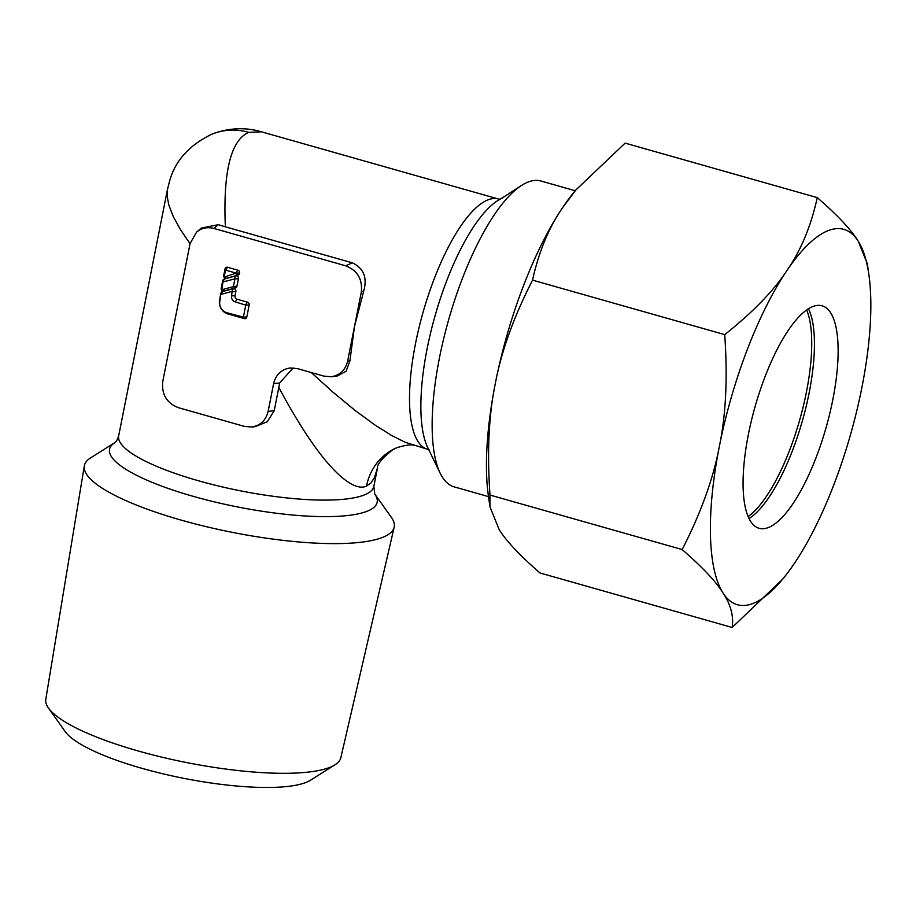 <?xml version="1.0" encoding="UTF-8"?>
<svg xmlns="http://www.w3.org/2000/svg" width="916" height="916" viewBox="0 0 916 916"><rect width="100%" height="100%" fill="white"/><g stroke="black" fill="none" stroke-linecap="round" stroke-linejoin="round"><path stroke-width="1.37" d="M488.503 496.609L454.141 486.865A158.96 50.872 -74.2 0 1 440.161 473.194A158.96 50.872 -74.2 0 1 448.565 320.05A158.96 50.872 -74.2 0 1 521.788 185.295A158.96 50.872 -74.2 0 1 527.536 182.273A158.96 50.872 -74.2 0 1 540.875 181.002L575.237 190.746M48.502 708.091L65.254 731.644A128.744 29.93 11.2 0 0 177.544 777.066A128.744 29.93 11.2 0 0 306.62 782.184A128.744 29.93 11.2 0 0 310.513 780.203L334.981 764.814A150.384 34.968 -168.8 0 1 330.436 767.127A150.384 34.968 -168.8 0 1 179.662 761.15A150.384 34.968 -168.8 0 1 48.502 708.091A150.384 34.968 -168.8 0 1 45.8 699.309L84.318 465.9A157.941 36.72 -168.8 0 1 90.558 457.908L114.901 442.6A136.404 31.716 -168.8 0 0 199.436 498.064A136.404 31.716 -168.8 0 0 367.694 511.025A136.404 31.716 -168.8 0 0 368.198 510.807A136.404 31.716 -168.8 0 0 374.77 494.067L391.441 517.483A157.941 36.72 -168.8 0 1 394.166 527.25A157.941 36.72 -168.8 0 1 383.254 537.131A157.941 36.72 -168.8 0 1 206.97 526.837A157.941 36.72 -168.8 0 1 84.318 465.9M394.166 527.25L340.832 757.727A150.384 34.968 -168.8 0 1 334.981 764.814M268.136 411.364L273.621 383.632C275.876 374.598 281.372 369.377 290.109 367.969L297.391 368.61L323.886 376.121L331.168 376.762C339.905 375.354 345.389 370.133 347.645 361.099L349.912 360.858L354.481 326.554L361.328 292.009C362.621 279.174 357.423 270.438 345.721 265.823L213.852 228.428C207.405 226.779 201.669 227.981 196.631 232.057L190.093 243.45L162.762 381.48C161.468 394.315 166.666 403.051 178.368 407.666L244.377 426.387L251.66 427.028C260.396 425.619 265.88 420.398 268.136 411.364L274.216 410.723L278.819 387.422C324.218 472.358 353.897 492.247 366.515 486.087L370.843 483.075L374.392 477.74L377.529 467.755C376.911 464.755 381.754 458.893 392.048 450.18L397.063 447.638A57.8 53.094 67.5 0 1 397.075 447.626L397.075 447.626A57.8 53.094 67.5 0 0 366.515 486.087M274.216 410.723L267.312 421.738L255.037 426.673L251.66 427.028M190.047 243.656L180.475 229.676L173.147 216.313L168.716 204.669L167.124 195.921L167.479 189.383L118.668 435.879C117.317 439.886 116.057 442.13 114.889 442.611M345.721 265.823L352.271 262.812L225.37 226.825C223.012 171.727 230.809 140.228 248.763 132.339L261.484 131.824C250.755 128.561 232.698 126.053 211.596 134.309A65.025 59.723 67.5 0 1 248.763 132.339M352.271 262.812C363.606 268.102 367.442 277.456 363.767 290.887L354.481 326.554L347.645 361.099M349.912 360.858L346.088 371.289L336.928 376.155L331.168 376.762M311.28 372.549L332.932 392.14L355.316 410.62L374.919 424.99L391.567 435.444L405.101 442.233L427.497 449.264A130.061 41.621 105.8 0 1 418.852 328.352A130.061 41.621 105.8 0 1 487.552 200.054A130.061 41.621 105.8 0 1 488.079 199.837A130.061 41.621 105.8 0 1 498.453 199.012L500.514 199.196M225.061 268.88L223.744 275.498A2.313 2.118 -112.5 0 0 226.515 278.315L238.011 275.086A2.313 2.118 -112.5 0 0 239.454 273.472L239.545 272.991A2.313 2.118 -112.5 0 0 237.874 270.186L227.603 267.277A2.313 2.118 -112.5 0 0 225.061 268.88L225.313 270.06L236.122 273.128L224.351 277.033L225.313 270.06M222.714 280.743L221.237 288.185A2.313 2.118 -112.5 0 0 223.985 291.002L235.435 287.968A2.313 2.118 -112.5 0 0 236.901 286.342L238.412 278.704A2.313 2.118 -112.5 0 0 235.641 275.899L224.157 279.128A2.313 2.118 -112.5 0 0 222.714 280.743L222.966 281.922L234.988 278.842L233.294 286.685L221.844 289.719L222.966 281.922M220.928 293.2A2.313 2.118 -112.5 0 1 222.393 291.574L233.122 288.723A2.313 2.118 -112.5 0 1 235.87 291.54L235.046 295.742A2.885 2.656 -112.5 0 0 237.13 299.246L247.526 302.188A2.313 2.118 -112.5 0 1 249.198 304.994L246.816 316.993A2.313 2.118 -112.5 0 1 244.274 318.596L227.947 313.97A11.564 10.614 -112.5 0 1 219.588 299.956L220.928 293.2L219.851 301.135A9.538 8.759 -112.5 0 0 226.744 312.7L243.393 317.131L245.763 305.131L235.16 301.833A4.912 4.511 -112.5 0 1 231.611 295.879L232.103 291.322L221.18 294.38M196.631 232.057L201.245 228.118L218.26 224.672L225.37 226.825M278.819 387.422L279.655 382.991L273.621 383.632M293.154 367.889L279.655 382.991M748.12 516.59A115.611 36.995 105.8 0 0 799.794 419.642A115.611 36.995 105.8 0 0 806.687 310.02M749.013 518.559A115.611 36.995 105.8 0 0 809.149 392.815A115.611 36.995 105.8 0 0 808.496 308.806M832.85 399.536A115.611 36.995 105.8 0 0 822.144 305.818A115.611 36.995 105.8 0 0 748.361 434.55A115.611 36.995 105.8 0 0 759.066 528.269A115.611 36.995 105.8 0 0 832.85 399.536M724.716 334.626C727.739 377.484 725.941 414.811 719.323 446.596C713.324 478.553 700.935 512.88 682.168 549.554C702.309 567.061 715.946 581.545 723.045 593.018A195.085 62.425 105.8 0 0 753.753 603.175A195.085 62.425 105.8 0 0 782.585 579.233L732.17 627.471C733.819 616.136 730.773 604.652 723.045 593.018A195.085 62.425 -74.2 0 1 719.323 446.596A195.085 62.425 -74.2 0 1 786.878 270.621C800.916 250.389 811.049 226.057 817.278 197.616C837.43 215.123 851.056 229.607 858.166 241.08A195.085 62.425 105.8 0 0 827.469 230.912A195.085 62.425 105.8 0 0 786.878 270.621C773.459 291.036 752.746 312.367 724.716 334.626L532.562 280.136C538.791 251.694 548.924 227.363 562.962 207.131L575.912 189.921L625.124 143.125L817.278 197.616M782.585 579.233A195.085 62.425 105.8 0 0 794.332 563.466A195.085 62.425 -74.2 0 0 861.899 387.491A195.085 62.425 -74.2 0 0 868.906 274.789L867.349 263.774L858.166 241.08A195.085 62.425 -74.2 0 1 868.906 274.789M682.168 549.554L490.003 495.064C486.98 452.206 488.778 414.891 495.396 383.094C501.407 351.137 513.796 316.822 532.562 280.136M732.17 627.471L540.016 572.981C519.864 555.474 506.239 540.99 499.128 529.517L489.957 506.811L490.003 495.064M489.957 506.811L488.388 495.808A195.085 62.425 -74.2 0 1 495.396 383.094A195.085 62.425 -74.2 0 1 562.962 207.131A195.085 62.425 -74.2 0 1 574.71 191.364L575.912 189.921M374.759 494.056L373.843 486.407A130.061 30.239 -168.8 0 1 365.278 494.56A130.061 30.239 -168.8 0 1 364.808 494.755A130.061 30.239 -168.8 0 1 219.176 486.178A130.061 30.239 -168.8 0 1 118.668 435.879M219.588 299.956L219.851 301.135M222.393 291.574L221.374 294.173M233.122 288.723L232.103 291.322M235.87 291.54L232.446 291.677M235.046 295.742L231.611 295.879M237.13 299.246L235.16 301.833M247.526 302.188L245.557 304.776M249.198 304.994L245.763 305.131M246.816 316.993L243.393 317.131M244.274 318.596L243.072 317.325M227.947 313.97L226.744 312.7M227.603 267.277L225.634 269.865M237.874 270.186L235.904 272.773M239.545 272.991L236.122 273.128M239.454 273.472L236.03 273.609M238.011 275.086L235.847 273.804M226.515 278.315L224.351 277.033M223.744 275.498L224.008 276.678M224.157 279.128L223.149 281.716M235.641 275.899L234.633 278.487M238.412 278.704L234.988 278.842M236.901 286.342L233.477 286.479M235.435 287.968L233.294 286.685M223.985 291.002L221.844 289.719M221.237 288.185L221.489 289.364M213.852 228.428L218.26 224.672M167.479 189.383L169.643 180.841C175.322 160.678 189.291 145.175 211.55 134.32A65.025 59.723 67.5 0 1 211.596 134.309M502.712 197.959A136.404 43.647 105.8 0 0 497.789 200.558L497.789 200.558A136.404 43.647 105.8 0 0 434.951 316.192A136.404 43.647 105.8 0 0 427.738 447.603L440.161 473.194M361.328 292.009L363.767 290.887M261.484 131.812L498.453 199.012M373.843 486.407L377.518 467.801M413.975 445.439C411.799 444.249 406.166 444.981 397.075 447.626M500.09 199.333L521.788 185.295M427.738 447.603L429.341 450.191L427.497 449.264"/></g></svg>
